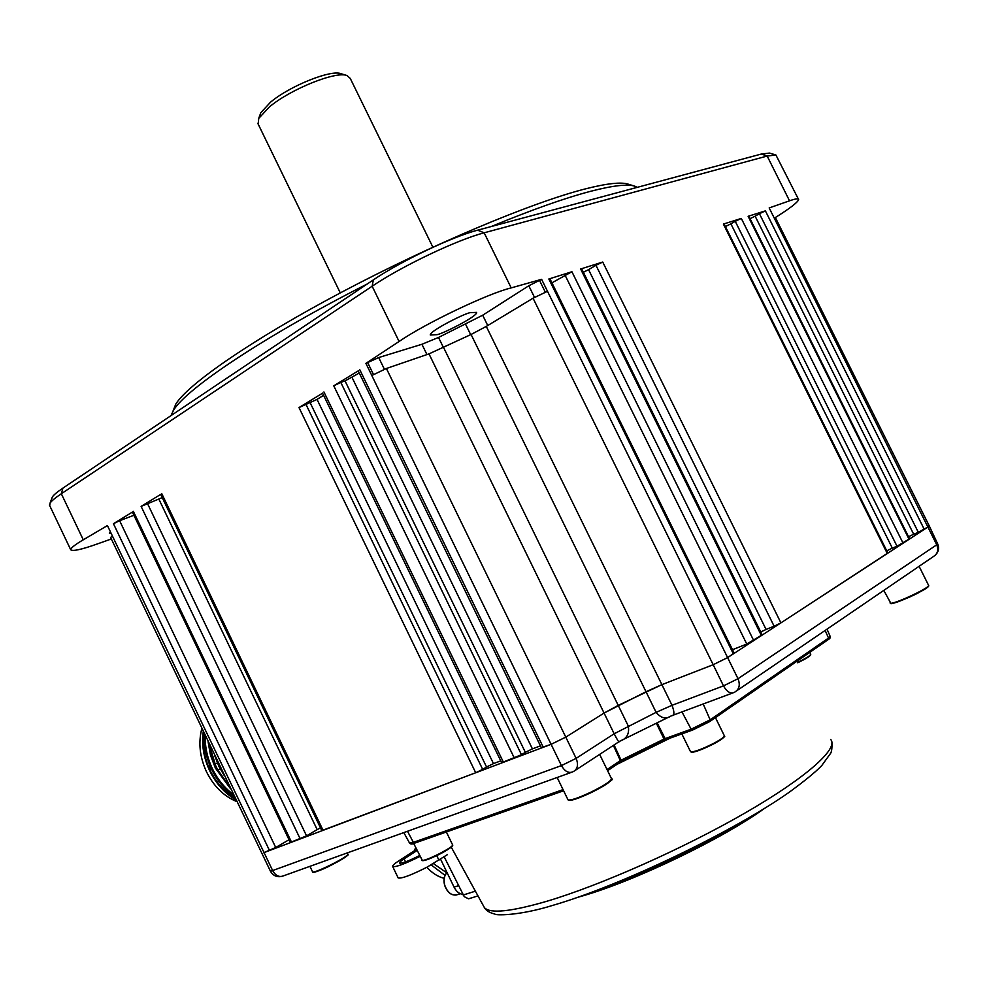 <?xml version="1.0" encoding="UTF-8"?>
<svg xmlns="http://www.w3.org/2000/svg" width="988" height="988" viewBox="0 0 988 988"><rect width="100%" height="100%" fill="white"/><g stroke="black" fill="none" stroke-linecap="round" stroke-linejoin="round"><path stroke-width="1.48" d="M172.949 411.243L175.79 404.092C188.226 383.912 252.619 339.304 341.91 292.053C431.089 244.826 531.235 202.75 584.822 189.029C606.904 183.385 621.464 181.792 628.529 184.25L634.284 186.04M637.285 187.337L635.025 186.275C627.96 183.805 613.215 185.472 590.775 191.252C564.926 198.045 531.705 209.814 491.11 226.573M367.289 283.964C264.673 336.044 185.88 388.914 173.493 410.378L170.973 415.639M470.621 312.628L476.648 312.393C477.957 316.222 440.759 334.846 436.647 334.685L430.311 335.018C428.891 331.215 466.731 312.307 470.621 312.628M358.236 370.883L333.759 385.814L340.798 382.405L521.479 754.709L525.357 752.337L345.047 380.911L359.274 373.032M340.798 382.405L345.047 380.911M352.074 377.527L532.421 748.879L525.357 752.337M551.934 282.827L571.916 271.737L548.846 278.999L549.995 278.9L734.17 653.08L727.699 657.563L713.175 664.714L661.799 684.684L645.93 691.785L604.224 712.966L565.815 737.11L551.131 744.31L541.338 747.694M532.421 748.879L540.436 745.854M521.479 754.709L501.645 762.687M322.557 393.187L298.994 407.562L317.037 399.399L323.582 395.311M317.037 399.399L493.481 763.613L500.768 760.859M493.481 763.613L486.553 766.997L310.146 402.721M305.897 404.228L482.663 769.356L486.553 766.997M482.663 769.356L475.71 772.752L321.792 830.599M320.495 827.882L317.173 829.624L158.821 499.039L162.23 497.557M160.711 494.383L141.111 506.387L158.821 499.039M147.397 503.349L306.552 835.848L317.173 829.624M306.552 835.848L290.349 842.468M132.38 512.093L113.447 523.702L119.622 520.713L275.726 847.494L289.039 839.738M119.622 520.713L133.899 515.279M275.726 847.494L263.598 852.755L551.131 744.31L565.815 737.11L604.224 712.966L618.377 705.309L661.799 684.684L713.188 664.714L727.699 657.563L928.275 526.777L918.321 532.322L759.439 213.704L765.391 210.864L748.126 216.298L748.83 216.236L909.578 538.806L897.005 546.203L735.245 221.324L741.321 218.434L723.389 224.078L724.142 224.017L887.829 552.984L780.915 622.872L774.123 626.219L595.949 265.266L602.729 262.042L580.635 268.995L581.71 268.909L762.18 634.839L746.767 644.028L564.988 275.034M111.113 533.285L109.359 533.149L110.458 531.927M798.378 199.07L775.901 154.98L767.17 156.042L484.157 232.81C457.086 239.812 401.597 266.254 372.155 286.224L61.33 493.753L83.276 539.806L107.433 525.567L112.385 535.941L110.631 537.46M83.276 539.806C75.174 544.561 70.975 547.858 70.691 549.699C72.371 551.588 81.436 549.612 97.874 543.758L111.348 538.979M51.771 498.57L52.389 496.927C53.797 494.827 57.304 491.888 62.923 488.109L61.33 493.753C55.316 497.779 51.549 500.904 50.055 503.127L49.684 505.56M929.226 525.863L928.275 526.777L929.226 525.863L775.58 217.978L774.259 218.113L769.183 207.937L789.535 200.811L767.17 156.042L761.34 154.042L769.553 153.078L775.716 154.931M774.555 218.027C789.486 208.715 797.526 202.577 798.65 199.613C798.428 198.329 795.389 198.736 789.535 200.811M750.053 218.694L755.128 216.174L913.678 534.249L918.321 532.322M755.128 216.174L759.439 213.704M913.678 534.249L908.528 536.706M725.39 226.536L730.898 223.844L892.325 548.142L897.005 546.203M730.898 223.844L735.245 221.324M892.325 548.142L886.755 550.822M583.365 272.268L588.564 269.65L766.071 629.442L774.123 626.219M588.564 269.65L595.949 265.266M766.071 629.442L760.748 631.95M732.516 649.696L746.767 644.028M541.609 279.32L511.204 287.891C488.072 293.399 424.778 323.656 399.09 341.49L365.906 363.362L378.7 357.557L421.925 344.281L438.511 337.451L482.687 315.209L528.79 285.767L541.609 279.32L547.5 291.299L533.051 298.215L486.281 326.411L471.066 334.475L428.99 353.877L386.407 368.487L371.809 375.502L365.906 363.362M373.464 374.514L367.771 362.806M545.29 292.115L539.621 280.592M62.923 488.109L373.328 279.913C400.758 261.227 452.294 236.675 477.624 230.192L761.34 154.042M204.454 734.059C203.726 746.064 206.171 757.932 211.79 769.664C217.199 780.582 224.597 789.35 233.983 795.933M205.22 735.677C204.948 747.237 207.431 758.438 212.667 769.269C217.718 779.495 224.572 787.881 233.254 794.414M208.06 741.63L210.469 755.19L215.372 768.084L230.55 788.757M209.221 744.05L216.261 767.688L229.438 786.423M214.507 755.141L218.978 766.503L224.301 775.654M234.687 797.427C224.227 791.45 216.002 782.373 210.024 770.183C204.306 757.858 202.318 745.52 204.022 733.158M235.836 799.823C224.671 793.29 215.915 783.546 209.604 770.591C203.577 757.549 201.466 744.532 203.256 731.552M236.651 801.527C223.77 796.205 213.704 786.275 206.467 771.739C199.724 756.956 198.18 742.568 201.836 728.576M220.213 768.899L217.817 769.948M214.964 764.045L217.372 762.983M205.01 747.83L210.74 769.491M205.245 740.679L205.343 735.937M228.648 784.768C218.249 773.74 211.988 760.637 209.876 745.434M259.893 115.213L260.832 112.669L270.576 102.147C289.731 85.968 331.042 69.395 341.045 73.717L346.751 75.471M432.868 247.173L350.234 78.373L347.023 75.557C336.142 70.815 290.521 89.13 269.428 106.914L258.708 118.437L258.251 124.266M929.263 525.937L937.686 543.906L936.735 544.808L774.259 218.113M547.5 291.299L737.999 678.719C740.37 684.733 739.357 689.155 734.973 691.983L733.738 692.6C730.144 693.811 726.723 691.575 723.488 685.882L713.188 664.714M736.566 690.896L933.611 556.405C937.674 553.762 938.724 549.896 936.735 544.808L737.999 678.719L723.488 685.882L672.025 705.309C674.569 712.163 674.52 715.608 671.852 715.658L670.803 716.102C665.924 719.474 661.034 718.227 656.106 712.348L471.066 334.475M486.281 326.411L672.025 705.309L656.106 712.348L614.166 733.763L428.99 353.877M386.407 368.487L576.128 758.376L561.443 765.589L371.809 375.502M443.649 347.615L628.294 726.032C629.554 733.714 626.812 738.728 620.081 741.062L670.79 716.115M620.081 741.062L619.204 741.58C619.13 742.828 617.451 740.222 614.166 733.763L576.128 758.376C578.536 764.465 577.721 768.8 573.682 771.393L572.46 771.986C568.372 773.382 564.704 771.258 561.443 765.589L270.514 871.33M477.982 895.906L468.51 898.808L464.249 896.672L444.168 856.794M656.403 723.315L664.591 740.259L621.699 761.39L621.082 760.204L664.294 738.925L691.131 729.206L710.162 719.832L828.512 638.063L828.08 639.693L710.051 721.351M703.197 703.975L710.162 719.832L709.755 721.586L692.551 730.07L709.755 721.586M657.193 722.92L665.109 738.555L666.517 739.407L692.341 730.12M619.982 762.328L607.595 770.714L619.982 762.328L621.082 760.204L614.079 744.94M664.591 740.259L620.205 762.168M666.332 739.456L664.64 740.222M607.052 769.59L620.353 760.612L613.375 745.397M446.774 872.824L433.46 863.623M417.06 850.507L404.092 858.881C400.683 861.104 399.152 862.512 399.523 863.104C401.807 863.611 408.476 861.104 419.505 855.583M398.078 877.739L398.176 877.949C401.597 878.764 411.267 875.146 427.174 867.094L447.453 854.62M419.925 856.448C404.784 863.944 395.706 867.316 392.693 866.55C392.187 865.723 394.348 863.722 399.201 860.573L414.268 850.853L415.664 847.618M431.188 864.92L445.032 875.368M444.155 878.32C437.919 876.764 432.151 873.083 426.878 867.254M440.574 859.165L454.048 887.113C456.308 891.497 459.247 893.918 462.866 894.387M714.744 716.67L715.04 716.806C715.522 717.399 713.892 718.844 710.174 721.166M596.32 756.561L592.318 759.179M359.706 369.574L543.264 747.274M514.378 758.167L333.759 385.814M323.928 391.964L503.448 762.291M475.71 772.752L298.994 407.562M161.686 493.506L323.076 830.315M300.216 838.936L141.111 506.387M133.306 511.278L291.546 842.208M269.502 850.52L113.447 523.702M765.391 210.864L924.286 529.383M909.084 539.3L748.126 216.298M741.321 218.434L903.094 543.202M887.286 553.502L723.389 224.078M602.729 262.042L780.915 622.872M761.415 635.58L580.635 268.995M571.916 271.737L753.721 640.595M733.355 653.871L548.846 278.999M399.09 341.49L372.155 286.224L373.328 279.913M477.624 230.192L484.157 232.81L511.204 287.891M384.394 369.24L378.7 357.557M426.952 354.581L421.925 344.281M443.513 347.69L438.511 337.451M470.683 334.66L465.681 324.447M487.739 325.534L482.687 315.209M534.496 297.363L528.79 285.767M713.175 664.714L533.051 298.215M112.385 535.941L272.774 870.823C275.59 875.664 279.048 877.369 283.148 875.961L571.397 772.369M483.33 905.663L484.429 907.663C490.06 913.838 510.821 911.726 546.685 901.315C600.235 885.433 683.091 848.717 744.779 813.149C806.628 777.519 838.886 748.447 830.71 739.518M773.765 677.262L759.76 686.944M670.259 738.061L617.031 764.329M521.516 805.566L481.551 819.62M665.455 739.049L664.541 739.518L665.455 739.061M760.007 685.388L774.543 675.347M592.232 892.09C640.014 876.578 708.976 843.777 751.386 816.323M463.174 895.017L475.389 891.164M825.153 630.43L828.512 638.063L830.118 636.309L827.03 629.146M681.955 711.891L691.131 729.206L692.551 730.07M414.799 843.085L563.605 790.77L414.799 843.085L413.367 842.344L563.049 789.622M409.501 842.986L413.367 842.344L407.501 831.266M399.201 860.573L404.092 858.881L405.537 861.882M438.956 860.239L436.708 855.583M416.8 849.964L414.268 850.853M458.531 885.68L454.048 887.113M421.654 860.054L422.135 860.363C425.914 861.351 455.258 846.259 452.529 844.74L446.366 831.982M452.356 845.493C454.097 847.371 426.347 861.536 422.79 860.585M810.518 654.797C810.296 656.081 806.035 658.737 797.724 662.775L809.641 656.044L810.765 654.303M797.551 662.405C806.356 658.119 810.74 655.365 810.691 654.13L809.802 652.315M714.336 743.556C702.06 749.744 694.366 752.547 691.242 751.954M690.451 751.522L690.563 751.745C693.934 752.239 701.838 749.336 714.299 743.05C721.425 739.16 724.735 736.678 724.253 735.578L715.448 717.621M724.118 736.468C724.043 737.678 720.808 740.037 714.386 743.532C702.851 749.225 695.367 752.127 691.921 752.263L690.563 751.745L681.831 733.911M889.99 602.89L890.583 603.223C895.177 604.088 931.956 586.674 928.535 585.254L919.099 566.297M928.374 585.995C930.548 587.86 895.585 604.298 891.238 603.458M611.3 779.569C610.51 781.94 603.964 786.201 591.676 792.351C578.882 798.353 571.237 800.935 568.767 800.095M567.89 799.564L568.026 799.848C570.632 800.65 578.449 798.008 591.454 791.894C604.94 785.114 611.597 780.668 611.424 778.556L599.642 754.387M347.69 854.892C347.368 857.831 313.097 874.738 313.122 871.947M312.492 871.688L312.554 871.811C313.381 874.182 347.628 857.189 347.912 854.274L347.368 852.879M447.045 872.589C444.205 875.566 443.427 879.715 444.686 885.063C447.515 892.757 451.726 895.968 457.333 894.683L460.346 893.732M175.79 404.092L173.493 410.378M541.362 747.743L358.199 370.821M501.669 762.724L322.533 393.125M321.816 830.636L160.686 494.346M290.361 842.505L132.367 512.056M49.412 505.016L70.691 549.699M282.136 876.331C277.085 877.48 273.219 875.837 270.539 871.391L110.594 537.398M52.389 496.927L50.055 503.127M340.28 292.905L257.769 123.278M260.832 112.669L258.708 118.437M935.179 555.305C938.563 552.07 939.415 548.303 937.723 543.98M732.898 692.909L672.519 715.411M619.007 741.716L574.967 770.554M831.97 742.89C832.118 748.595 831.587 752.177 830.402 753.609L821.683 765.663C815.433 772.134 804.565 781.026 789.079 792.339C732.614 832.094 620.933 885.52 553.453 905.169C517.465 916.432 494.272 915.246 494.926 914.061C489.764 912.875 486.269 910.738 484.429 907.663L451.22 847.099M577.56 897.376L582.364 895.993M760.846 684.82L773.567 676.014M764.737 808.258C722.463 838.824 635.309 880.777 582.772 895.869M828.08 639.693C829.957 638.606 830.649 637.532 830.179 636.457M692.44 730.107L666.517 739.407M414.664 843.135C412.255 844.308 410.551 844.295 409.563 843.085L403.82 832.6M621.699 761.39L620.143 762.23M392.693 866.55L398.176 877.949M422.456 860.634L413.676 843.456M422.568 860.647C425.198 860.968 440.006 854.62 447.181 849.927C455.666 843.888 451.677 845.79 452.603 844.938M714.373 743.544C731.305 733.022 721.87 737.394 724.377 735.862M890.941 603.495L883.791 590.404M891.053 603.507C889.138 604.841 906.515 599.358 919.272 592.318C932.339 584.834 927.794 585.995 928.634 585.501M611.56 778.939C614.931 778.581 608.299 783.052 591.676 792.364C577.412 798.996 569.533 801.49 568.026 799.848L557.158 777.494M347.838 854.793C351.135 853.817 331.449 866.278 318.852 870.712C309.429 873.651 314.357 871.614 312.554 871.811L309.936 866.34M456.419 894.98C451.096 895.573 447.144 892.288 444.575 885.112C443.316 879.678 444.131 875.504 447.033 872.577"/></g></svg>
